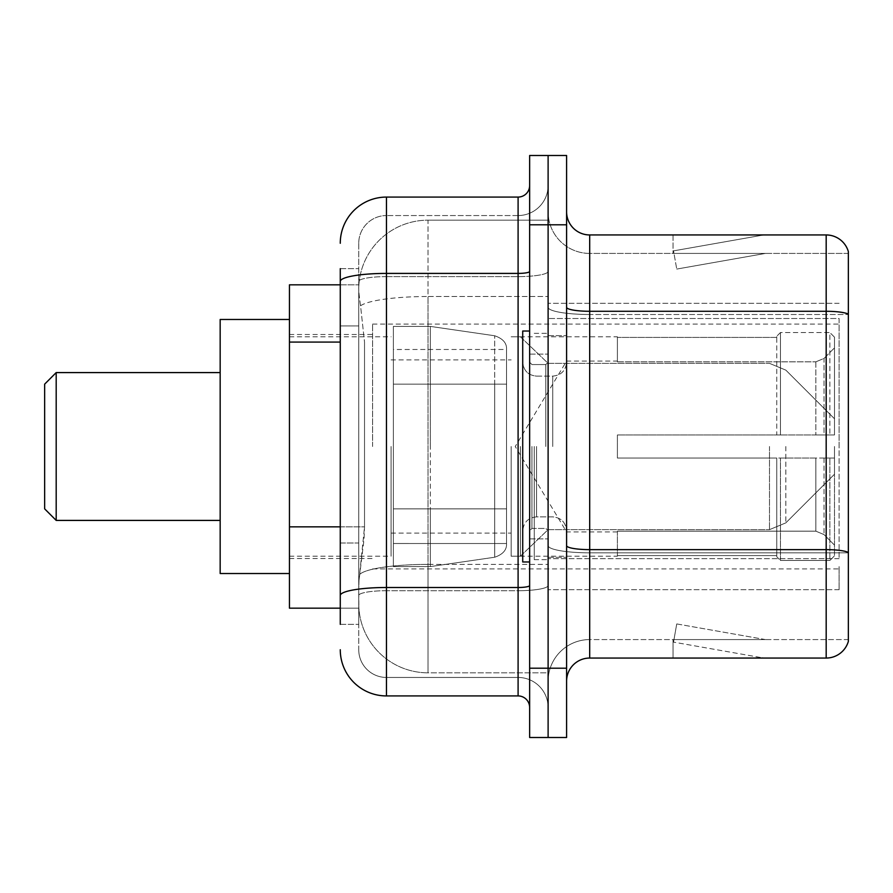 <?xml version="1.0" encoding="UTF-8"?>
<svg xmlns="http://www.w3.org/2000/svg" width="893" height="893" viewBox="0 0 893 893"><rect width="100%" height="100%" fill="white"/><g stroke="black" fill="none" stroke-linecap="round" stroke-linejoin="round"><path stroke-width="0.67" stroke-dasharray="4.46 3.35" d="M839.107 566.597L839.107 589.693L839.107 566.597M548.112 566.597L548.112 303.307L548.112 566.597M548.112 446.5L548.112 324.092L548.112 446.5M372.593 446.5L372.593 324.092L372.593 446.5M839.107 446.5L839.107 324.092L839.107 446.5M340.266 526.848L364.523 526.848L364.076 538.881L359.019 580.45L364.523 526.848L364.523 342.086L364.523 526.848L289.455 526.848L289.455 608.166L358.897 608.166L358.74 603.545A69.286 69.286 0 0 0 428.026 672.831L548.112 672.831L548.112 564.409L548.112 672.831L428.026 672.831L428.026 564.409L428.026 672.831A69.286 69.286 0 0 1 358.74 603.545L358.74 589.447L358.897 608.166L340.266 608.166M359.019 580.45L358.74 589.447L359.019 580.45M289.455 446.5L289.455 319.482L289.455 446.5M548.112 220.169L548.112 564.409L548.112 220.169L428.026 220.169L548.112 220.169M358.841 285.782C358.428 288.428 358.997 295.103 360.549 305.808L364.523 342.086L360.549 305.808C358.997 295.103 358.428 288.428 358.841 285.782L358.897 284.834L358.841 285.782A69.286 69.286 0 0 1 428.026 220.169A69.286 69.286 0 0 0 358.841 285.782A69.286 69.286 0 0 1 428.026 220.169L428.026 296.509L548.112 296.509L428.026 296.509L428.026 220.169M340.266 325.923L358.74 325.923L358.74 543.011L358.74 268.67L358.74 325.923L340.266 325.923L340.266 543.011L340.266 284.834L358.897 284.834L289.455 284.834L289.455 526.848M839.107 318.511L839.107 558.694L839.107 318.511L548.112 318.511L839.107 318.511M839.107 303.307L548.112 303.307L839.107 303.307M839.107 589.693L548.112 589.693L839.107 589.693M340.266 624.33L358.74 624.33L340.266 624.33L340.266 543.011L358.74 543.011L358.74 624.33L358.74 543.011L340.266 543.011M340.266 649.736A46.19 46.19 0 0 0 386.457 695.926L386.457 677.452A27.716 27.716 0 0 1 358.74 649.736L358.74 281.429L358.74 649.736A27.716 27.716 0 0 0 386.457 677.452L518.096 677.452L518.096 603.545L518.096 695.926A11.542 11.542 0 0 1 529.638 707.468L529.638 185.532L529.638 707.468M548.112 603.545L548.112 271.405L548.112 603.545M529.638 446.5L529.638 561.976L529.638 446.5M529.638 224.79L529.638 155.505L548.112 155.505L548.112 224.79L548.112 155.505L566.597 155.505L566.597 224.79L548.112 224.79L548.112 668.21L548.112 224.79L529.638 224.79L529.638 668.21L548.112 668.21L548.112 737.495L548.112 668.21L566.597 668.21L566.597 224.79M566.597 668.21L566.597 737.495L529.638 737.495L529.638 668.21M548.112 185.532L548.112 271.405L548.112 185.532A30.027 30.027 0 0 1 518.096 215.548A30.027 30.027 0 0 0 548.112 185.532A30.027 30.027 0 0 1 518.096 215.548L518.096 677.452L386.457 677.452L386.457 590.708L518.096 590.708A30.027 5.213 0 0 0 548.112 585.495A30.027 5.213 0 0 1 518.096 590.708L518.096 215.548L386.457 215.548L518.096 215.548M340.266 268.67L358.74 268.67L340.266 268.67L340.266 595.519A46.19 8.026 180 0 1 386.457 587.505L386.457 197.074A46.19 46.19 0 0 0 340.266 243.264A46.19 46.19 0 0 1 386.457 197.074L518.096 197.074A11.542 11.542 0 0 0 529.638 185.532A11.542 11.542 0 0 1 518.096 197.074L518.096 603.545L518.096 590.708L386.457 590.708L386.457 215.548L386.457 276.618L518.096 276.618A30.027 5.213 0 0 0 548.112 271.405A30.027 5.213 0 0 1 518.096 276.618L386.457 276.618L386.457 603.545L386.457 587.505L518.096 587.505A11.542 2.009 0 0 0 529.638 585.495M386.457 695.926L518.096 695.926M340.266 595.519L340.266 603.545M358.74 243.264L358.74 281.429L358.74 243.264A27.716 27.716 0 0 1 386.457 215.548A27.716 27.716 0 0 0 358.74 243.264A27.716 27.716 0 0 1 386.457 215.548M548.112 707.468A30.027 30.027 0 0 0 518.096 677.452A30.027 30.027 0 0 1 548.112 707.468A30.027 30.027 0 0 0 518.096 677.452M566.597 446.5L566.597 335.645L566.597 446.5M534.26 446.5L534.26 559.665L534.26 446.5M548.112 565.671L548.112 307.281L548.112 565.671M826.181 658.052L589.693 658.052L589.693 314.492L848.35 314.492L589.693 314.492L589.693 253.422L848.35 253.422L848.35 314.492L848.35 253.422L589.693 253.422L589.693 552.834L848.35 552.834L848.35 314.492L848.35 552.834L589.693 552.834L589.693 639.578A41.569 41.569 0 0 0 548.112 681.147A41.569 41.569 0 0 1 589.693 639.578L848.35 639.578L848.35 251.58A23.095 23.095 0 0 0 826.181 234.948L826.181 658.052A23.095 23.095 0 0 0 848.35 641.42L848.35 565.671L848.35 639.578L589.693 639.578L589.693 234.948A23.095 23.095 0 0 1 566.597 211.853L566.597 307.281L566.597 211.853M566.597 681.147L566.597 307.281L566.597 681.147A23.095 23.095 0 0 1 589.693 658.052M548.112 211.853L548.112 307.281L548.112 211.853A41.569 41.569 0 0 0 589.693 253.422A41.569 41.569 0 0 1 548.112 211.853A41.569 41.569 0 0 0 589.693 253.422M762.231 657.773A18.474 18.474 0 0 0 765.435 658.052L673.054 658.052L765.435 658.052A18.474 18.474 0 0 1 762.231 657.773A18.474 18.474 0 0 0 765.435 658.052A18.474 18.474 0 0 1 762.231 657.773A18.474 18.474 0 0 0 765.435 658.052A18.474 18.474 0 0 1 762.231 657.773A18.474 18.474 0 0 0 765.435 658.052A18.474 18.474 0 0 1 762.231 657.773A18.474 18.474 0 0 0 765.435 658.052A18.474 18.474 0 0 1 762.231 657.773L673.523 642.123L762.231 657.773M673.054 639.578L673.054 658.052L673.054 639.578L673.981 639.578L673.523 642.123L673.981 639.578L673.054 639.578L673.054 658.052L673.054 639.578L673.981 639.578L673.523 642.123L673.981 639.578L673.054 639.578L673.054 658.052L673.054 639.578L673.981 639.578L673.523 642.123L673.981 639.578L673.054 639.578L673.054 658.052L673.054 639.578L673.981 639.578L673.523 642.123L673.981 639.578L673.054 639.578L673.054 658.052L673.054 639.578L673.981 639.578L673.523 642.123L673.981 639.578L673.054 639.578M848.35 251.58A23.095 23.095 0 0 0 826.181 234.948L589.693 234.948M765.435 234.948L673.054 234.948L765.435 234.948A18.474 18.474 0 0 0 762.231 235.227A18.474 18.474 0 0 1 765.435 234.948A18.474 18.474 0 0 0 762.231 235.227A18.474 18.474 0 0 1 765.435 234.948A18.474 18.474 0 0 0 762.231 235.227A18.474 18.474 0 0 1 765.435 234.948A18.474 18.474 0 0 0 762.231 235.227A18.474 18.474 0 0 1 765.435 234.948A18.474 18.474 0 0 0 762.231 235.227A18.474 18.474 0 0 1 765.435 234.948M765.435 639.578L673.981 639.578L765.435 639.578L673.981 639.578L765.435 639.578L673.981 639.578L765.435 639.578L673.981 639.578L765.435 639.578L673.981 639.578L765.435 639.578L676.738 623.928L673.981 639.578L676.738 623.928L673.981 639.578L676.738 623.928L673.981 639.578L676.738 623.928L673.981 639.578L676.738 623.928L673.981 639.578L676.738 623.928L765.435 639.578M673.981 253.422L673.054 253.422L673.981 253.422L673.054 253.422L673.981 253.422L673.054 253.422L673.981 253.422L673.054 253.422L673.981 253.422L673.054 253.422L673.981 253.422L673.523 250.877L762.231 235.227L673.523 250.877L673.981 253.422L673.523 250.877L762.231 235.227L673.523 250.877L673.981 253.422L673.523 250.877L762.231 235.227L673.523 250.877L673.981 253.422L673.523 250.877L762.231 235.227L673.523 250.877L673.981 253.422L673.523 250.877L762.231 235.227L673.523 250.877L673.981 253.422L765.435 253.422L673.981 253.422L765.435 253.422L673.981 253.422L765.435 253.422L673.981 253.422L765.435 253.422L673.981 253.422L765.435 253.422L673.981 253.422L676.738 269.072L673.981 253.422M673.054 234.948L673.054 253.422L673.054 234.948M765.435 253.422L676.738 269.072L765.435 253.422M529.638 561.976L522.718 561.976L522.718 331.024L522.718 530.755L522.718 331.024L529.638 331.024M44.65 446.5L44.65 508.854L44.65 384.146L44.65 508.854L44.65 384.146L44.65 446.5L44.65 384.146L56.192 372.593L56.192 520.407L56.192 372.593L56.192 520.407L56.192 372.593L220.169 372.593L220.169 573.518L220.169 319.482L220.169 573.518L220.169 319.482L220.169 520.407L220.169 372.593L56.192 372.593L56.192 520.407L220.169 520.407L56.192 520.407L44.65 508.854L44.65 446.5M617.398 434.958L617.398 446.5L617.398 434.958L815.856 434.958L617.398 434.958L776.754 434.958L776.754 336.248L776.754 434.958L780.449 434.958L780.449 332.531L780.449 434.958L617.398 434.958L617.398 458.042L776.754 458.042L776.754 555.591L776.754 458.042L617.398 458.042L617.398 434.958M617.398 361.832L815.856 361.832L617.398 361.832L617.398 336.795L617.398 337.409L776.754 337.409L776.754 336.248L776.754 337.409L617.398 337.409L617.398 361.832M511.164 446.5L511.164 556.205L511.164 446.5M776.754 555.591L617.398 555.591L617.398 556.205L617.398 555.591L776.754 555.591L776.754 556.752L780.449 560.469L829.876 560.469L834.497 555.826L834.497 458.042L834.497 555.826L829.876 560.469L829.876 458.042L829.876 560.469L780.449 560.469L780.449 458.042L780.449 560.469L776.754 556.752L776.754 458.042L776.754 555.591M391.067 446.5L391.067 556.205L391.067 446.5M780.449 458.042L829.876 458.042L780.449 458.042M780.449 332.531L776.754 336.248L780.449 332.531L829.876 332.531L829.876 434.958L829.876 332.531L780.449 332.531M780.449 434.958L829.876 434.958L780.449 434.958M834.497 458.042L829.876 458.042L834.497 458.042L834.497 555.826L834.497 545.132L824.016 534.583L815.856 531.168L824.016 534.583L834.497 545.132L834.497 458.042L824.016 458.042L834.497 458.042M829.876 434.958L834.497 434.958L834.497 337.174L834.497 434.958L829.876 434.958M834.497 337.174L829.876 332.531L834.497 337.174L834.497 434.958L834.497 337.174M824.016 358.417L834.497 347.868L824.016 358.417L815.856 361.832L824.016 358.417L824.016 434.958L834.497 434.958L815.856 434.958L824.016 434.958L824.016 358.417M815.856 458.042L617.398 458.042L617.398 446.5L617.398 458.042L815.856 458.042L815.856 531.168L617.398 531.168L815.856 531.168L815.856 458.042M617.398 531.168L617.398 555.591L617.398 531.168M430.337 508.854L430.337 566.597L430.337 508.854L506.543 508.854L506.543 543.502L506.543 349.498L506.543 384.146L393.378 384.146L393.378 326.403L393.378 566.597L393.378 508.854L506.543 508.854L506.543 349.498L506.543 384.146L393.378 384.146L393.378 349.498L393.378 543.502L393.378 508.854L506.543 508.854L506.543 349.498L506.543 384.146L393.378 384.146L393.378 326.403L393.378 566.597L393.378 508.854L506.543 508.854L506.543 543.524L393.378 543.502L393.378 508.854L430.337 508.854L430.337 566.597L430.337 326.403L430.337 384.146L393.378 384.146L393.378 349.498L393.378 543.502L393.378 508.854L506.543 508.854L506.543 543.524L393.378 543.502L393.378 326.403L393.378 566.597L393.378 508.854L506.543 508.854L506.543 543.524L393.378 543.502M834.497 446.5L834.497 474.216L834.497 446.5M520.407 446.5L520.407 556.205L520.407 446.5M430.337 446.5L430.337 326.403L430.337 384.146L393.378 384.146L506.543 384.146L430.337 384.146L430.337 326.403L430.337 446.5M220.169 573.518L289.455 573.518L220.169 573.518L220.169 319.482L289.455 319.482L220.169 319.482M494.689 384.146L494.689 557.232C502.96 554.408 506.911 549.842 506.543 543.524L506.543 349.476L506.543 384.146L430.337 384.146M839.107 558.694L548.112 558.694L839.107 558.694M428.026 564.409A69.286 12.033 180 0 0 359.566 574.579A69.286 12.033 180 0 1 428.026 564.409L548.112 564.409L428.026 564.409L428.026 296.509L428.026 564.409M360.549 305.808A69.286 12.033 180 0 1 428.026 296.509A69.286 12.033 180 0 0 360.549 305.808M358.74 603.545A69.286 69.286 0 0 0 428.026 672.831M340.266 342.086L289.455 342.086M340.266 281.429A46.19 8.026 180 0 1 386.457 273.414L518.096 273.414A11.542 2.009 -0 0 0 529.638 271.405M386.457 276.618A27.716 4.811 180 0 0 358.74 281.429A27.716 4.811 180 0 1 386.457 276.618M386.457 590.708A27.716 4.811 180 0 0 358.74 595.519A27.716 4.811 180 0 1 386.457 590.708M386.457 677.452A27.716 27.716 0 0 1 358.74 649.736M589.693 552.834A41.569 7.222 0 0 1 548.112 545.623A41.569 7.222 0 0 0 589.693 552.834M848.35 552.51A23.095 4.007 180 0 0 826.181 549.63L589.693 549.63A23.095 4.007 0 0 1 566.597 545.623M566.597 307.281A23.095 4.007 0 0 0 589.693 311.289L826.181 311.289A23.095 4.007 180 0 1 848.35 314.18M548.112 307.281A41.569 7.222 0 0 0 589.693 314.492A41.569 7.222 0 0 1 548.112 307.281M548.112 681.147A41.569 41.569 0 0 1 589.693 639.578M545.813 446.5L545.813 364.556L545.813 446.5M531.949 446.5L531.949 528.444L531.949 446.5M536.57 446.5L536.57 516.891L536.57 446.5M552.734 446.5L552.734 376.109L552.734 446.5M815.856 361.832L815.856 434.958L815.856 361.832M824.016 458.042L824.016 534.583L824.016 458.042M393.378 566.597L430.337 566.597L494.689 557.232C502.96 554.408 506.911 549.842 506.543 543.524L506.543 349.476C506.911 343.158 502.96 338.592 494.689 335.768L430.337 326.403L393.378 326.403L430.337 326.403L494.689 335.768C502.96 338.592 506.911 343.158 506.543 349.476L506.543 543.524C506.911 549.842 502.96 554.408 494.689 557.232L430.337 566.597L393.378 566.597L430.337 566.597L494.689 557.232L494.689 335.768L494.689 508.854M785.829 446.5L785.829 522.874L785.829 446.5M769.498 446.5L769.498 529.638L769.498 446.5M372.593 324.092L839.107 324.092M289.455 334.495L372.593 334.495M289.455 558.505L372.593 558.505M372.593 568.908L839.107 568.908M529.638 354.119L548.112 354.119L529.638 354.119M529.638 538.881L548.112 538.881L529.638 538.881M548.112 335.645L566.597 335.645L548.112 335.645M534.26 559.665L548.112 559.665L534.26 559.665M534.26 333.335L548.112 333.335L534.26 333.335M548.112 557.355L566.597 557.355L548.112 557.355M545.813 364.556L548.112 362.245L545.813 364.556L531.949 364.556L529.638 362.245L531.949 364.556L545.813 364.556M531.949 528.444L545.813 528.444L548.112 530.755L545.813 528.444L531.949 528.444L529.638 530.755L531.949 528.444M536.57 516.891C528.232 517.639 523.611 522.26 522.718 530.755C523.611 522.26 528.232 517.639 536.57 516.891L552.734 516.891C561.072 517.639 565.693 522.26 566.597 530.755C565.693 522.26 561.072 517.639 552.734 516.891L536.57 516.891M536.57 376.109L552.734 376.109C561.072 375.361 565.693 370.74 566.597 362.245C565.693 370.74 561.072 375.361 552.734 376.109L536.57 376.109C528.232 375.361 523.611 370.74 522.718 362.245C523.611 370.74 528.232 375.361 536.57 376.109M617.398 531.949L566.597 531.949L515.25 446.5L566.597 361.051L617.398 361.051M511.164 556.205L520.407 556.205L548.112 529.638L769.498 529.638L548.112 529.638L520.407 556.205L511.164 556.205L617.398 556.205M391.067 533.11L511.164 533.11M289.455 556.205L391.067 556.205M289.455 336.795L391.067 336.795M391.067 359.89L511.164 359.89M511.164 336.795L520.407 336.795L548.112 363.362L769.498 363.362L548.112 363.362L520.407 336.795L511.164 336.795L617.398 336.795M393.378 326.403L430.337 326.403L494.689 335.768C502.96 338.592 506.911 343.158 506.543 349.476L393.378 349.498M44.65 508.854L56.192 520.407M834.497 474.216L785.829 522.874L769.498 529.638L785.829 522.874L834.497 474.216M769.498 363.362L785.829 370.126L834.497 418.784L785.829 370.126L769.498 363.362M44.65 384.146L56.192 372.593"/><path stroke-width="1.34" d="M340.266 325.923L340.266 268.67L340.266 284.834L289.455 284.834L289.455 608.166L340.266 608.166M340.266 624.33L340.266 268.67M529.638 668.21L529.638 737.495L548.112 737.495L548.112 668.21L548.112 737.495L566.597 737.495L566.597 668.21L548.112 668.21L548.112 224.79L548.112 668.21L529.638 668.21L529.638 224.79L548.112 224.79L548.112 155.505L548.112 224.79L566.597 224.79L566.597 668.21M566.597 224.79L566.597 155.505L529.638 155.505L529.638 224.79M340.266 243.264A46.19 46.19 0 0 1 386.457 197.074L386.457 695.926L518.096 695.926L518.096 197.074A11.542 11.542 0 0 0 529.638 185.532M386.457 197.074L518.096 197.074M340.266 603.545L340.266 543.011M529.638 707.468A11.542 11.542 0 0 0 518.096 695.926M386.457 695.926A46.19 46.19 0 0 1 340.266 649.736M566.597 681.147A23.095 23.095 0 0 1 589.693 658.052L826.181 658.052L826.181 234.948L589.693 234.948A23.095 23.095 0 0 1 566.597 211.853A23.095 23.095 0 0 0 589.693 234.948L589.693 658.052M848.35 251.58A23.095 23.095 0 0 0 826.181 234.948A23.095 23.095 0 0 1 848.35 251.58L848.35 641.42A23.095 23.095 0 0 1 826.181 658.052M56.192 520.407L56.192 372.593L44.65 384.146L44.65 508.854L56.192 520.407L220.169 520.407M289.455 319.482L220.169 319.482L220.169 573.518L289.455 573.518M529.638 331.024L522.718 331.024L522.718 561.976L529.638 561.976M340.266 342.086L289.455 342.086M340.266 526.848L289.455 526.848M529.638 585.495A11.542 2.009 0 0 1 518.096 587.505L386.457 587.505A46.19 8.026 180 0 0 340.266 595.519M340.266 281.429A46.19 8.026 180 0 1 386.457 273.414L518.096 273.414A11.542 2.009 0 0 0 529.638 271.405M848.35 314.18A23.095 4.007 180 0 0 826.181 311.289L589.693 311.289A23.095 4.007 0 0 1 566.597 307.281M848.35 552.51A23.095 4.007 180 0 0 826.181 549.63L589.693 549.63A23.095 4.007 -0 0 1 566.597 545.623M56.192 372.593L220.169 372.593"/></g></svg>
